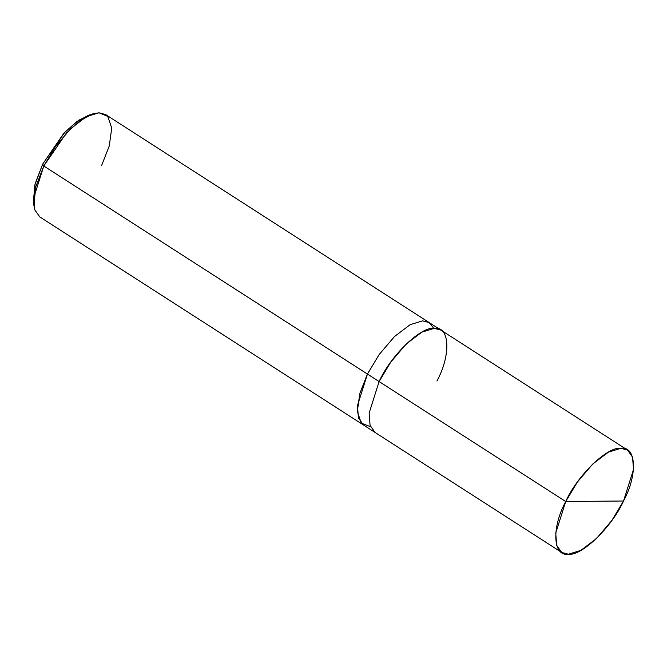 <?xml version="1.0" encoding="UTF-8"?>
<svg xmlns="http://www.w3.org/2000/svg" width="667" height="667" viewBox="0 0 667 667"><rect width="100%" height="100%" fill="white"/><g stroke="black" fill="none" stroke-linecap="round" stroke-linejoin="round"><path stroke-width="1" d="M436.927 381.04C451.226 354.827 449.775 325.855 434.3 328.347C421.169 326.113 390.82 355.378 379.106 381.557L565.716 501.526L555.744 533.025L556.678 545.331L561.714 552.451L568.342 554.21L580.824 550.4L596.481 538.519L611.831 520.51L623.528 501C611.822 527.188 581.466 556.445 568.342 554.21C552.86 556.703 551.417 527.73 565.716 501.526L623.528 501L565.716 501.526C577.422 475.338 607.779 446.081 620.91 448.316C636.385 445.823 637.827 474.796 623.528 501L633.5 469.501L632.574 457.195L627.53 450.075L620.91 448.316L608.421 452.126L592.763 464.007L577.422 482.016L565.716 501.526L379.106 381.557L390.812 362.048L406.161 344.047L421.811 332.166L434.3 328.347L440.92 330.115L429.256 322.62L422.636 320.852L410.147 324.671L394.497 336.543L379.148 354.552L367.442 374.062L379.148 354.552L394.497 336.552L410.147 324.671L422.636 320.86L429.256 322.62L105.611 114.549L98.991 112.79L86.502 116.6L70.852 128.481L55.503 146.49L43.797 166L42.688 164.107L34.842 184.959L33.667 203.01M433.8 328.364L429.231 322.595L422.636 320.86L410.147 324.671L394.497 336.552L379.148 354.552L367.45 374.062L379.106 381.557L369.143 413.056L370.068 425.363L375.112 432.483L370.068 425.363L369.143 413.065L379.106 381.557L367.442 374.062L379.148 354.552L394.497 336.543L410.147 324.671L422.636 320.852L429.265 322.611M370.569 426.738L361.272 423.128L357.329 411.422L359.796 393.53L367.442 374.062L357.479 405.561L358.404 417.867L363.448 424.987L358.412 417.859L357.479 405.561L367.45 374.062L43.797 166L367.442 374.062L359.805 393.53L357.329 411.422L361.281 423.12L370.56 426.73M101.617 165.474L109.263 146.006L111.731 128.114L107.787 116.408L98.991 112.79L92.555 113.949L80.173 120.61L66.366 133.066L43.797 166L35.81 186.727L33.834 205.294L33.35 200.95L35.201 183.533L42.688 164.107L63.849 133.233L76.788 121.561L88.403 115.316L92.555 113.949M90.412 114.749L78.673 120.252L65.141 131.858L42.688 164.107L43.797 166L33.834 197.499L34.759 209.805L39.803 216.925L363.682 425.137M627.53 450.075L440.92 330.115M561.714 552.451L363.448 424.987"/></g></svg>
